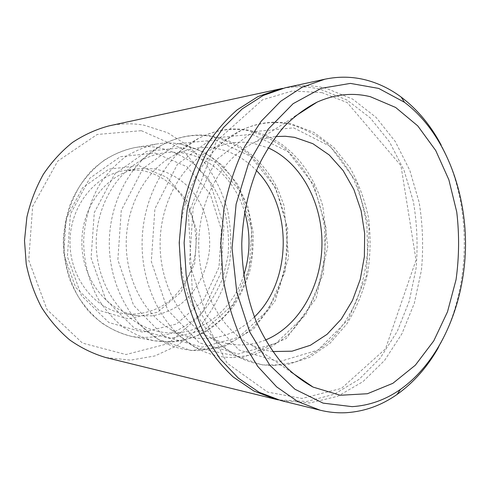 <?xml version="1.0" encoding="UTF-8"?>
<svg xmlns="http://www.w3.org/2000/svg" width="490" height="490" viewBox="0 0 490 490"><rect width="100%" height="100%" fill="white"/><g stroke="black" fill="none" stroke-linecap="round" stroke-linejoin="round"><path stroke-width="0.37" stroke-dasharray="2.45 1.84" d="M138.964 165.712L166.649 177.202L187.021 200.575L196.851 231.182L194.714 263.62L180.92 292.358L157.541 312.197L128.441 318.941L99.047 310.372L75.613 287.312L63.669 254.163L66.242 218.234L82.688 187.701L108.933 169.111L138.964 165.712M141.371 130.677L181.282 148.384L210.143 182.58L223.912 226.515L220.904 272.875L201.506 314.292L168.217 343.613L125.991 354.546L82.442 343.086L47.022 309.564L28.72 260.19L32.652 206.37L57.74 161.118L97.167 134.474L141.371 130.677M285.352 87.753C299.212 84.85 312.792 85.021 326.071 88.267L352.665 99.133L376.069 117.379L395.35 141.641L409.861 170.496L419.177 202.493C422.803 224.91 423.55 247.499 421.431 270.26L414.32 303.243L401.929 333.764L384.601 360.389L362.894 381.704L337.598 396.312L309.821 402.939L280.972 400.581M438.397 347.551C471.839 289.051 473.022 204.581 441.227 145.169M282.712 88.365C295.635 86.038 308.29 86.369 320.668 89.37L347.036 100.027L370.275 117.937L389.47 141.775L403.981 170.146L413.382 201.635C417.106 223.722 417.995 246.005 416.053 268.483L409.266 301.105L397.255 331.381L380.363 357.921L359.109 379.327L334.272 394.248L306.899 401.439L278.351 399.895M109.025 125.881C120.901 123.37 132.637 123.155 144.232 125.232L167.611 132.723L188.442 145.953L205.794 163.979C215.459 177.999 222.699 193.36 227.532 210.075C230.882 227.213 231.617 244.486 229.724 261.899L223.311 287.048C216.672 303.041 207.748 317.367 196.551 330.033L177.196 345.64L154.877 355.948L130.64 360.113L105.785 357.535M272.777 351.538C265.433 350.558 258.261 348.317 251.254 344.807C220.635 329.623 198.064 287.887 198.738 242.985C199.326 198.076 223.048 156.99 254.083 142.67C261.182 139.356 268.422 137.316 275.79 136.545M265.396 340.054C257.281 343.325 248.871 344.96 240.174 344.948C229.681 344.893 219.465 342.308 209.536 337.206C180.516 322.285 159.507 283.698 160.114 242.446C160.665 201.188 182.739 163.201 212.17 149.101C225.657 142.725 239.279 140.771 253.048 143.233L268.091 147.821M254.414 316.963C239.941 331.173 223.06 338.394 203.767 338.621C192.619 338.498 181.851 335.558 171.469 329.801C144.605 314.825 125.679 279.447 126.218 241.968C126.732 204.489 146.639 169.656 173.907 155.434C187.75 148.36 201.849 146.026 216.206 148.439C231.617 151.281 245.037 158.668 256.466 170.594M243.738 275.257C232.989 308.712 203.644 333.659 171.31 332.98C159.538 332.79 148.268 329.488 137.5 323.069C112.749 308.149 95.752 275.68 96.224 241.546C96.708 207.417 114.605 175.438 139.766 161.216C153.891 153.425 168.413 150.718 183.327 153.082C211.852 157.572 235.715 181.674 244.626 211.98M154.074 168.799C168.719 171.518 181.955 179.346 192.215 191.026C205.114 207.417 211.282 229.479 209.31 251.254C206.523 272.918 195.743 292.714 179.505 305.025C170.992 310.507 161.841 314.127 152.059 315.885L137.231 315.634C106.9 311.413 81.199 278.541 81.867 241.35C82.24 204.146 108.854 172.008 139.289 168.64L154.074 168.799M141.138 170.355C155.587 172.988 168.652 180.62 178.789 192.025C191.541 208.03 197.642 229.596 195.694 250.88C192.944 272.06 182.286 291.391 166.257 303.402C153.799 311.658 139.283 315.358 124.546 313.698C94.644 309.533 69.359 277.444 70.009 241.184C70.376 204.918 96.548 173.546 126.555 170.22L141.138 170.355M293.639 127.859L330.236 146.424L356.598 182.096L369.105 227.85L366.275 276.133L348.464 319.351L317.912 350.08L279.104 361.736L238.998 350.001L206.327 315.076L189.471 263.387L193.207 206.958L216.494 159.556L252.938 131.73L293.639 127.859M273.861 365.473L294.655 362.214C308.008 357.21 320.221 349.64 331.289 339.503C341.493 328.147 349.964 315.119 356.696 300.425C362.33 285.07 365.932 269.035 367.512 252.326L366.973 227.299C364.676 210.743 360.371 195.026 354.056 180.155C346.657 166.043 337.579 153.768 326.812 143.325C315.217 134.193 302.587 127.768 288.916 124.056C272.961 120.822 257.06 122.904 241.215 130.309C206.621 146.681 180.142 192.552 179.487 242.715C178.74 292.879 203.92 339.466 238.042 356.806C249.716 362.741 261.66 365.632 273.861 365.473M252.221 134.291L287.973 151.569L313.827 185.091L326.132 228.236L323.382 273.794L305.919 314.5L276.023 343.294L238.183 354.013L199.222 342.755L167.611 309.888L151.318 261.513L154.901 208.764L177.362 164.371L212.648 138.143L252.221 134.291M233.534 357.577L253.783 354.65C266.811 350.025 278.737 342.969 289.566 333.476C299.555 322.818 307.855 310.568 314.457 296.726C319.976 282.246 323.51 267.117 325.054 251.339L324.509 227.709C322.249 212.078 318.01 197.256 311.805 183.236C304.535 169.944 295.629 158.405 285.082 148.611C273.745 140.067 261.409 134.082 248.075 130.671C231.415 127.523 214.945 130.071 198.664 138.315C166.569 154.895 142.719 196.815 142.106 242.189C141.451 287.563 164.113 330.138 195.731 347.606C207.95 354.325 220.549 357.651 233.534 357.577M215.514 139.993L250.372 156.151L275.668 187.768L287.74 228.579L285.064 271.705L267.987 310.176L238.795 337.261L201.954 347.177L164.156 336.373L133.58 305.337L117.857 259.865L121.287 210.351L142.945 168.603L177.08 143.803L215.514 139.993M197.795 350.583L217.493 347.931C230.184 343.637 241.815 337.028 252.387 328.104C262.144 318.071 270.253 306.507 276.715 293.424C282.118 279.723 285.572 265.402 287.079 250.464L286.534 228.077C284.31 213.273 280.151 199.24 274.069 185.986C266.946 173.423 258.23 162.539 247.928 153.321C236.854 145.291 224.824 139.699 211.845 136.538C194.518 133.464 177.539 136.477 160.91 145.573C131.283 162.196 109.876 200.575 109.307 241.729C108.725 282.889 129.048 321.85 158.196 339.294C170.875 346.804 184.075 350.564 197.795 350.583M182.935 147.625L216.017 162.343L240.131 191.468L251.682 229.228L249.141 269.169L232.854 304.713L205.083 329.592L170.177 338.504L134.53 328.325L105.822 299.69L91.091 257.979L94.288 212.623L114.562 174.293L146.639 151.349L182.935 147.625M158.16 147.539C170.839 150.418 182.543 155.691 193.293 163.36L207.319 177.49C215.208 188.558 221.223 200.778 225.351 214.148C228.309 227.899 229.198 241.815 227.997 255.909L223.348 276.329C218.369 289.37 211.576 301.111 202.97 311.567C193.452 321.024 182.703 328.337 170.722 333.506C158.252 337.243 145.475 338.272 132.392 336.587C121.777 333.99 111.671 329.525 102.073 323.21C92.959 315.879 85.003 307.016 78.21 296.622C69.035 280.158 64 260.931 63.774 241.092C64.558 221.266 70.125 202.192 79.76 185.992C86.84 175.794 95.042 167.157 104.358 160.083C114.127 154.038 124.356 149.86 135.038 147.557C142.823 146.302 150.528 146.296 158.16 147.539M180.375 144.036C193.323 147.061 205.273 152.58 216.225 160.579L230.514 175.285C238.55 186.794 244.663 199.491 248.859 213.371C251.872 227.642 252.767 242.085 251.542 256.711L246.813 277.916C241.742 291.452 234.82 303.659 226.049 314.537C216.347 324.386 205.383 332.018 193.152 337.432C180.424 341.359 167.366 342.473 153.983 340.764C143.117 338.094 132.766 333.482 122.929 326.928C113.582 319.315 105.417 310.096 98.441 299.28C89.021 282.124 83.851 262.07 83.619 241.374C84.427 220.684 90.16 200.79 100.058 183.903C107.335 173.282 115.75 164.297 125.305 156.947C135.326 150.675 145.799 146.351 156.739 143.987C164.701 142.7 172.578 142.719 180.375 144.036M155.146 153.039L186.972 166.747L210.241 194.089L221.419 229.645L218.975 267.271L203.252 300.713L176.498 324.019L142.958 332.226L108.829 322.524L81.42 295.605L67.381 256.57L70.413 214.167L89.719 178.274L120.356 156.678L155.146 153.039M322.053 92.653L292.358 90.95L262.462 99.831L216.5 141.053L188.479 214.216L192.595 296.769L227.109 363.102L267.65 392.104L301.981 398.45L341.444 388.411L385.489 348.843L416.035 260.08L400.949 165.62L347.275 102.624L322.053 92.653M251.254 344.807L290.809 371.855M254.083 142.67L294.38 116.736M209.536 337.206L238.042 356.806L262.046 364.903L286.497 364.915L309.594 357.357L330.015 343.27L346.877 323.847C356.187 308.688 363.072 292.071 367.537 273.996C370.52 255.48 370.875 236.909 368.603 218.283C364.842 200.024 358.6 183.119 349.891 167.568L333.812 147.417L313.98 132.435L291.238 123.829C274.443 120.32 257.764 122.476 241.215 130.309L212.17 149.101M171.469 329.801L195.731 347.606L242.911 357.48L286.27 338.504L316.173 298.318L327.706 246.801L322.788 205.837L318.714 193.55L313.49 181.888L307.15 171.004L299.764 161.057L291.391 152.194L282.118 144.556L272.048 138.29L261.286 133.537L249.992 130.426C232.609 127.075 215.502 129.703 198.664 138.315L173.907 155.434M137.5 323.069L158.196 339.294L191.204 350.54L224.567 346.473L253.612 328.863L275.141 300.946L288.592 257.428L284.035 205.561L278.21 190.243C265.323 162.576 241.564 141.659 213.45 136.294C195.504 133.066 177.986 136.159 160.91 145.573L139.766 161.216M156.739 143.987L135.038 147.557C118.733 150.773 103.31 159.054 90.485 171.751C82.473 180.951 75.877 191.394 70.695 203.081C66.456 215.282 63.982 227.954 63.271 241.086C63.614 254.243 65.734 266.977 69.629 279.288C74.48 291.115 80.783 301.736 88.531 311.156C101.001 324.209 116.179 332.918 132.392 336.587L153.983 340.764L172.198 341.977C184.277 340.575 195.718 337.022 206.517 331.326C216.752 324.552 225.749 316.191 233.522 306.25C240.474 295.593 245.851 284.029 249.661 271.552C252.534 258.977 253.642 245.631 252.975 231.513L247.909 206.78L237.546 184.234L222.374 165.363L203.16 151.551L181.024 144.066C173.013 142.694 164.916 142.663 156.739 143.987M139.289 168.64L126.555 170.22M137.231 315.634L124.546 313.698"/><path stroke-width="0.73" d="M441.227 145.169C430.753 125.391 417.413 109.374 401.206 97.106C390.42 89.082 378.795 83.404 366.324 80.091C352.818 76.55 338.988 76.256 324.833 79.215L302.238 87.202L280.709 101.277L261.219 121.22L244.706 146.449C235.414 165.608 228.487 186.402 223.936 208.838L220.855 243.291L222.975 277.818C226.895 300.376 233.234 321.354 241.987 340.764L257.783 366.453L276.709 386.929L297.834 401.604L320.203 410.216C329.053 412.366 337.873 413.186 346.657 412.672C364.774 411.41 381.569 405.346 397.041 394.468C413.585 382.666 427.372 367.022 438.397 347.551M320.203 410.216L280.972 400.581L259.094 392.257L238.471 378.249L220.022 358.821L204.655 334.541C196.147 316.234 189.985 296.468 186.175 275.245L184.111 242.777L187.082 210.382C191.486 189.275 198.199 169.693 207.215 151.631L223.262 127.786L242.238 108.884L263.246 95.458L285.352 87.753L324.833 79.215M352.114 406.651C369.485 405.542 385.618 399.779 400.502 389.36C440.394 361.038 464.581 304.357 465.5 246.721C466.192 189.079 443.603 131.743 404.52 102.312L378.672 88.414L350.375 83.398L321.22 88.329L293.112 103.684L268.183 129.146L248.571 163.415L236.107 204.177L232.033 248.277L236.762 292.107L249.79 332.085L269.806 365.185L294.949 389.244L323.082 403.129L352.114 406.651M370.379 96.714L395.657 107.469L417.756 125.887L435.72 150.497L448.858 179.744L456.754 212.048C459.406 234.6 459.173 257.121 456.061 279.625L447.505 311.812L433.773 340.856L415.33 365.203L392.876 383.309L367.414 393.733L340.268 395.265L313.098 387.1C301.613 380.748 290.846 372.284 280.795 361.694C271.313 349.964 263.112 336.532 256.19 321.397C246.887 297.712 241.889 270.988 241.76 243.585C242.654 216.194 248.399 189.624 258.365 166.214C265.703 151.269 274.278 138.076 284.084 126.616C294.429 116.314 305.429 108.149 317.085 102.128C335.013 94.172 352.776 92.365 370.379 96.714M278.351 399.895L275.717 399.289L253.906 391.008L233.356 377.092C220.537 365.13 209.31 350.668 199.675 333.708C191.204 315.548 185.073 295.948 181.275 274.902L179.218 242.709L182.176 210.584C186.561 189.661 193.238 170.238 202.217 152.317C212.317 135.638 223.948 121.496 237.099 109.895L258.028 96.561L280.06 88.898L282.712 88.365M275.717 399.289L105.785 357.535C93.124 353.792 81.107 347.937 69.733 339.962C58.941 330.83 49.539 319.952 41.515 307.334C34.478 293.896 29.382 279.471 26.233 264.067L24.5 240.547L26.895 217.076C30.472 201.77 35.966 187.492 43.377 174.256C51.75 161.865 61.458 151.257 72.502 142.437C84.09 134.781 96.267 129.262 109.025 125.881L280.06 88.898M275.79 136.545L285.272 136.257L294.631 137.353L312.877 143.692L329.274 155.012L343.11 170.551L353.854 189.44L361.118 210.743L364.664 233.479L364.376 256.668L360.273 279.318L352.488 300.444L341.285 319.088L327.069 334.315L310.409 345.26L292.016 351.189L272.777 351.538M268.091 147.821C301.148 162.466 322.549 203.074 321.954 244.706C321.379 286.344 298.857 326.34 265.396 340.054M256.466 170.594C292.983 207.546 291.954 281.046 254.414 316.963M244.626 211.98C250.739 233.16 250.445 254.255 243.738 275.257M290.809 371.855L313.098 387.1M294.38 116.736L317.085 102.128M404.52 102.312L401.206 97.106M400.502 389.36L397.041 394.468"/></g></svg>
